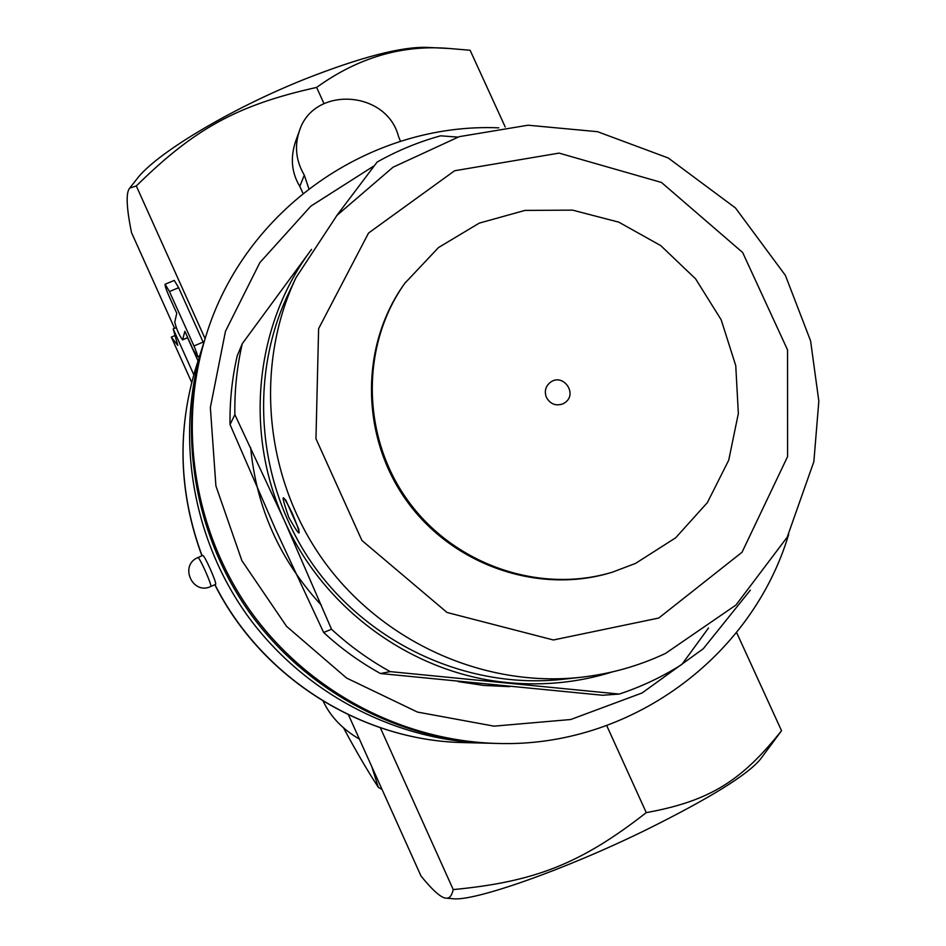 <?xml version="1.0" encoding="UTF-8"?>
<svg xmlns="http://www.w3.org/2000/svg" width="946" height="946" viewBox="0 0 946 946"><rect width="100%" height="100%" fill="white"/><g stroke="black" fill="none" stroke-linecap="round" stroke-linejoin="round"><path stroke-width="1.42" d="M505.223 126.989L470.115 50.268L449.681 48.518C402.582 44.45 358.227 57.41 316.626 87.41C236.429 105.266 194.072 129.176 136.307 185.96L129.72 188.077L136.886 179.007C155.369 154.009 230.091 108.92 304.931 79.086C360.769 57.127 401.471 46.567 427.036 47.395L447.789 48.423M129.72 188.077C125.794 192.558 126.386 207.422 131.529 232.645L174.584 328.333M446.063 898.156C449.433 898.629 451.821 895.779 453.229 889.595C534.159 881.826 580.229 864.218 646.272 812.626C710.552 800.931 741.936 780.344 781.538 730.714L760.442 759.177C747.695 774.786 709.571 798.353 646.094 829.879C564.348 870.001 473.414 901.775 452.85 898.7L446.063 898.156C441.203 897.967 432.854 890.6 421.017 876.055L348.483 714.845M359.409 739.122C342.487 729.2 330.414 716.548 323.177 701.199M343.516 727.829C355.755 750.71 367.367 770.552 378.353 787.344L382.042 789.425M371.778 766.603L378.353 787.344M316.626 87.41L323.981 103.587M303.004 193.374L299.799 186.386C291.474 172.633 290.138 157.474 295.779 140.883L299.444 130.832C294.289 146.062 295.921 160.844 304.305 175.152L308.893 188.751M400.489 141.321L398.479 136.366C386.595 90.059 313.54 85.613 299.444 130.832M490.3 743.249L486.859 743.178C393.855 740.683 302.188 692.011 246.551 614.344C191.246 536.441 175.093 433.918 203.035 345.172L204.088 341.908M781.538 730.714L736.579 632.472M606.705 725.582L646.272 812.626M453.229 889.595L380.339 727.758M498.779 127.84C370.702 122.401 244.872 208.605 206.027 335.712L205.116 338.597C176.713 428.798 193.15 533.071 249.401 612.31C305.996 691.313 399.224 740.813 493.765 743.355L496.792 743.426C629.61 748.109 752.105 657.222 788.68 534.36M206.027 335.712C177.422 426.563 193.989 531.593 250.655 611.412C307.663 691.006 401.577 740.872 496.792 743.426M750.355 590.138L703.28 648.731L642.086 692.969L570.734 719.516L494.06 726.15L417.482 712.078L346.555 678.034L286.532 626.323L241.892 560.659L215.901 485.889L210.355 407.525L225.467 331.301L259.854 262.621L310.773 206.193L374.391 165.668M509.587 686.654L483.832 685.448L458.219 681.605M321.392 605.239C279.992 560.375 256.413 507.825 250.643 447.576M242.271 343.694L237.233 355.779C232.042 378.294 229.653 401.222 230.044 424.553L275.617 529.512L323.65 632.496C340.998 648.495 359.941 662.176 380.493 673.528L602.626 695.263L619.228 694.068L390.178 671.613C368.975 659.894 349.417 645.775 331.514 629.244L284.32 520.442L234.868 414.632C234.454 390.556 236.926 366.906 242.271 343.694L311.53 249.389C255.278 324.076 243.69 431.802 284.32 520.442C323.745 609.697 413.213 674.072 508.108 682.622C544.033 686.016 578.917 682.409 612.76 671.802M230.044 424.553L234.868 414.632M336.587 215.794L377.135 162.05C397.249 150.698 418.416 141.947 440.611 135.822L457.781 137.099M323.65 632.496L331.514 629.244M380.493 673.528L390.178 671.613M708.53 627.955L681.889 664.435C662.318 676.863 641.435 686.749 619.228 694.068M580.986 677.277L562.823 679.299C469.311 689.681 370.678 645.444 314.06 566.205C257.584 486.859 247.887 379.192 288.175 294.171L296.003 277.651C254.249 365.759 264.336 477.482 322.964 559.855C381.735 642.121 484.092 688.049 580.986 677.277C610.631 673.919 638.81 665.96 665.546 653.402L735.941 605.05L787.202 537.198L813.867 461.613L818.834 401.104L810.58 340.832L785.405 275.404L735.48 207.966L668.219 157.982L597.541 131.695L528.034 125.215L459.236 136.662L393.075 167.182L336.965 215.369L296.003 277.651M292.444 513.69C281.388 491.27 280.182 492.523 288.802 517.45C301.242 539.279 302.448 538.026 292.444 513.69M612.535 572.129L611.092 572.567C538.203 594.798 452.33 565.034 406.354 500.387C360.213 435.858 360.036 344.971 404.805 283.303L438.566 247.509L479.279 223.114L524.971 210.414L572.543 210.13L618.802 222.156L660.734 245.593L695.606 278.869L721.171 319.772L735.752 365.641L738.353 413.497L728.716 460.194L707.372 502.61L675.633 537.836L635.535 563.402L612.535 572.129C539.457 594.419 453.359 564.573 407.253 499.736C360.982 435.042 360.804 343.906 405.692 282.074M546.457 397.462C544.21 391.538 545.416 386.559 550.087 382.539C562.905 372.251 578.491 394.115 564.596 402.878L562.74 403.918C555.704 406.212 550.276 404.06 546.457 397.462M205.093 338.668L136.307 185.96M187.592 337.757L198.033 360.958M165.124 284.226C164.77 285.337 165.964 289.038 168.684 295.329L176.772 313.303L174.75 322.125C176.535 329.326 179.149 335.251 182.578 339.874L184.872 331.289L192.972 349.287L197.43 356.808C197.797 355.767 196.638 352.149 193.954 345.964L169.452 291.545L165.124 284.226L174.277 280.418L178.64 287.714L203.638 343.268M193.8 374.734L173.189 328.912L177.801 345.42L171.309 337.095L191.707 382.456M175.034 335.523L171.309 337.095M176.24 327.635L173.189 328.912M210.863 586.473L215.7 584.309C215.995 583.043 214.151 577.852 210.154 568.735C206.299 560.316 203.863 555.87 202.846 555.397L198.01 557.537C178.96 565.129 192.476 595.507 210.863 586.473C211.147 585.207 209.291 580.016 205.294 570.899C201.439 562.468 199.003 558.022 198.01 557.537M304.305 175.152L299.799 186.386M202.066 555.74C178.865 492.771 176.89 429.851 196.129 366.977L203.035 345.172M486.859 743.178L464.001 742.598C362.022 740.884 261.912 677.998 214.955 584.652M658.759 618.034L553.398 639.981L447.056 612.488L361.916 540.462L315.964 438.731L318.613 328.664L368.538 233.047L454.612 170.753L559.062 153.11L661.479 182.46L742.657 252.511L787.557 349.925L787.592 456.563L742.054 552.239L658.759 618.034M178.64 287.714L169.452 291.545M203.118 342.085L193.954 345.964M187.71 337.604L182.673 339.732M285.668 499.831L298.995 529.689M464.001 742.598C361.514 740.824 261.64 677.904 214.801 584.711M201.924 555.81C178.794 492.996 176.867 430.052 196.129 366.977M199.641 355.873L197.43 356.808M187.757 337.698L182.578 339.874"/></g></svg>
